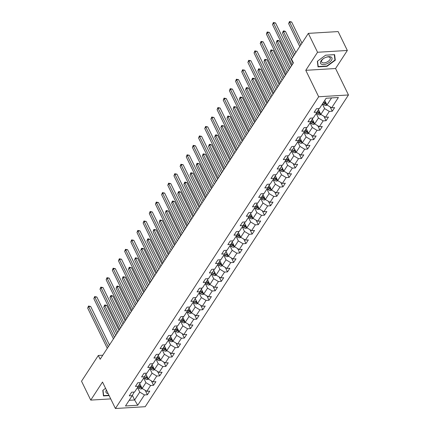 <?xml version="1.0" encoding="UTF-8"?>
<svg xmlns="http://www.w3.org/2000/svg" width="430" height="430" viewBox="0 0 430 430"><rect width="100%" height="100%" fill="white"/><g stroke="black" fill="none" stroke-linecap="round" stroke-linejoin="round"><path stroke-width="0.64" d="M347.343 50.466L317.55 52.266L305.778 70.316L335.572 68.515L347.343 50.466L338.13 31.573L308.332 33.373L291.545 59.12L293.389 62.898L100.158 359.249L98.319 355.47L81.528 381.216L90.746 400.104L110.73 398.9M335.572 68.515L348.472 94.966L145.206 406.699L115.412 408.5L318.673 96.766L348.472 94.966M137.734 405.232L144.448 394.933L147.388 394.756L149.758 391.123L146.818 391.3L150.613 385.484L153.548 385.307L155.918 381.668L152.978 381.845L156.773 376.03L159.713 375.852L162.083 372.219L159.143 372.396L162.932 366.58L165.873 366.403L168.243 362.769L165.303 362.947L169.097 357.131L172.038 356.954L174.403 353.32L171.468 353.498L175.257 347.682L178.197 347.504L180.568 343.871L177.628 344.048L181.417 338.233L184.357 338.055L186.727 334.416L183.787 334.599L187.582 328.783L190.522 328.606L192.893 324.967L189.952 325.144L193.742 319.329L196.682 319.151L199.052 315.518L196.112 315.695L199.907 309.879L202.842 309.702L205.212 306.069L202.277 306.246L206.067 300.43L209.007 300.253L211.377 296.619L208.437 296.797L212.226 290.981L215.167 290.804L217.537 287.17L214.597 287.348L218.392 281.532L221.332 281.354L223.702 277.715L220.762 277.893L224.551 272.077L227.492 271.9L229.862 268.266L226.922 268.444L230.716 262.628L233.651 262.45L236.022 258.817L233.087 258.994L236.876 253.179L239.816 253.001L242.187 249.368L239.247 249.545L243.036 243.729L245.976 243.552L248.346 239.918L245.406 240.096L249.201 234.28L252.141 234.103L254.512 230.464L251.572 230.647L255.361 224.831L258.301 224.653L260.671 221.015L257.731 221.192L261.526 215.376L264.461 215.199L266.831 211.565L263.891 211.743L267.686 205.927L270.626 205.75L272.996 202.116L270.056 202.293L273.846 196.478L276.786 196.3L279.156 192.667L276.216 192.844L280.011 187.028L282.951 186.851L285.316 183.218L282.381 183.395L286.17 177.579L289.111 177.402L291.481 173.763L288.541 173.94L292.335 168.125L295.27 167.947L297.641 164.314L294.7 164.491L298.495 158.675L301.435 158.498L303.806 154.864L300.866 155.042L304.655 149.226L307.595 149.049L309.965 145.415L307.025 145.593L310.82 139.777L313.76 139.6L316.125 135.966L313.19 136.143L316.98 130.328L319.92 130.15L322.29 126.511L319.35 126.694L323.14 120.878L326.08 120.701L328.45 117.062L325.51 117.239L329.305 111.424L332.245 111.246L334.615 107.613L331.675 107.79L338.388 97.492L326.15 98.233L319.436 108.532L316.496 108.709L314.126 112.343L317.066 112.165L313.271 117.981L310.331 118.159L307.961 121.792L310.901 121.615L307.111 127.43L304.171 127.608L301.801 131.241L304.741 131.064L300.946 136.88L298.012 137.057L295.641 140.696L298.576 140.519L294.786 146.329L291.846 146.512L289.476 150.145L292.416 149.968L288.627 155.784L285.687 155.961L283.316 159.595L286.256 159.417L282.462 165.233L279.521 165.41L277.151 169.044L280.091 168.866L276.302 174.682L273.362 174.859L270.991 178.493L273.931 178.316L270.137 184.131L267.202 184.309L264.832 187.942L267.772 187.765L263.977 193.581L261.037 193.758L258.666 197.397L261.607 197.22L257.817 203.035L254.877 203.213L252.507 206.846L255.447 206.669L251.652 212.484L248.712 212.662L246.347 216.295L249.282 216.118L245.492 221.934L242.552 222.111L240.182 225.745L243.122 225.567L239.333 231.383L236.392 231.56L234.022 235.194L236.962 235.017L233.167 240.832L230.227 241.01L227.857 244.649L230.797 244.471L227.008 250.281L224.068 250.464L221.697 254.098L224.637 253.92L220.843 259.736L217.908 259.913L215.537 263.547L218.472 263.37L214.683 269.185L211.743 269.363L209.372 272.996L212.312 272.819L208.523 278.635L205.583 278.812L203.213 282.445L206.153 282.268L202.358 288.084L199.418 288.261L197.048 291.895L199.988 291.717L196.198 297.533L193.258 297.71L190.888 301.349L193.828 301.172L190.033 306.988L187.098 307.165L184.728 310.799L187.663 310.621L183.873 316.437L180.933 316.614L178.563 320.248L181.503 320.07L177.714 325.886L174.774 326.064L172.403 329.697L175.343 329.52L171.549 335.335L168.608 335.513L166.238 339.146L169.178 338.969L165.389 344.785L162.449 344.962L160.078 348.601L163.018 348.424L159.224 354.234L156.289 354.417L153.918 358.05L156.859 357.873L153.064 363.689L150.124 363.866L147.753 367.5L150.694 367.322L146.904 373.138L143.964 373.315L141.594 376.949L144.534 376.771L140.739 382.587L137.799 382.764L135.434 386.398L138.369 386.221L134.579 392.036L131.639 392.214L129.269 395.847L132.209 395.67L125.495 405.968L137.734 405.232L134.617 399.981L139.755 392.106L137.519 387.527M317.066 112.165L318.813 108.946L318.63 108.58M322.376 104.017L324.607 108.596L320.818 114.412L318.463 109.591M329.305 111.424L324.607 108.596M325.51 117.239L320.818 114.412M310.901 121.615L312.648 118.4L312.47 118.03M316.211 113.472L318.447 118.046L314.652 123.861L312.304 119.04M323.14 120.878L318.447 118.046M319.35 126.694L314.652 123.861M304.741 131.064L306.488 127.85L306.305 127.479M310.051 122.921L312.287 127.5L308.493 133.316L306.138 128.489M316.98 130.328L312.287 127.5M313.19 136.143L308.493 133.316M298.576 140.519L300.328 137.299L300.145 136.928M303.892 132.37L306.122 136.95L302.333 142.765L299.979 137.939M310.82 139.777L306.122 136.95M307.025 145.593L302.333 142.765M292.416 149.968L294.163 146.748L293.986 146.377M297.727 141.819L299.963 146.399L296.168 152.215L293.814 147.388M304.655 149.226L299.963 146.399M300.866 155.042L296.168 152.215M286.256 159.417L288.003 156.198L287.82 155.832M291.567 151.269L293.798 155.848L290.008 161.664L287.654 156.837M298.495 158.675L293.798 155.848M294.7 164.491L290.008 161.664M280.091 168.866L281.838 165.652L281.661 165.281M285.407 160.723L287.638 165.297L283.848 171.113L281.494 166.292M292.335 168.125L287.638 165.297M288.541 173.94L283.848 171.113M273.931 178.316L275.678 175.101L275.496 174.73M279.242 170.173L281.478 174.752L277.683 180.568L275.329 175.741M286.17 177.579L281.478 174.752M282.381 183.395L277.683 180.568M267.772 187.765L269.519 184.551L269.336 184.18M273.082 179.622L275.313 184.201L271.524 190.017L269.169 185.19M280.011 187.028L275.313 184.201M276.216 192.844L271.524 190.017M261.607 197.22L263.353 194L263.176 193.629M266.917 189.071L269.153 193.65L265.358 199.466L263.01 194.639M273.846 196.478L269.153 193.65M270.056 202.293L265.358 199.466M255.447 206.669L257.194 203.449L257.011 203.084M260.757 198.52L262.988 203.1L259.199 208.916L256.844 204.089M267.686 205.927L262.988 203.1M263.891 211.743L259.199 208.916M249.282 216.118L251.029 212.898L250.851 212.533M254.598 207.97L256.828 212.549L253.039 218.365L250.685 213.543M261.526 215.376L256.828 212.549M257.731 221.192L253.039 218.365M243.122 225.567L244.869 222.353L244.686 221.982M248.432 217.424L250.668 221.998L246.874 227.814L244.519 222.993M255.361 224.831L250.668 221.998M251.572 230.647L246.874 227.814M236.962 235.017L238.709 231.802L238.526 231.431M242.273 226.873L244.503 231.453L240.714 237.269L238.36 232.442M249.201 234.28L244.503 231.453M245.406 240.096L240.714 237.269M230.797 244.471L232.544 241.251L232.367 240.881M236.108 236.323L238.344 240.902L234.549 246.718L232.2 241.891M243.036 243.729L238.344 240.902M239.247 249.545L234.549 246.718M224.637 253.92L226.384 250.701L226.201 250.335M229.948 245.772L232.178 250.351L228.389 256.167L226.035 251.34M236.876 253.179L232.178 250.351M233.087 258.994L228.389 256.167M218.472 263.37L220.219 260.15L220.042 259.784M223.788 255.221L226.019 259.801L222.229 265.616L219.875 260.79M230.716 262.628L226.019 259.801M226.922 268.444L222.229 265.616M212.312 272.819L214.059 269.605L213.882 269.234M217.623 264.676L219.859 269.25L216.064 275.066L213.71 270.244M224.551 272.077L219.859 269.25M220.762 277.893L216.064 275.066M206.153 282.268L207.9 279.054L207.717 278.683M211.463 274.125L213.694 278.704L209.904 284.52L207.55 279.693M218.392 281.532L213.694 278.704M214.597 287.348L209.904 284.52M199.988 291.717L201.734 288.503L201.557 288.132M205.298 283.574L207.534 288.154L203.739 293.969L201.391 289.143M212.226 290.981L207.534 288.154M208.437 296.797L203.739 293.969M193.828 301.172L195.575 297.952L195.392 297.582M199.138 293.023L201.374 297.603L197.58 303.419L195.225 298.592M206.067 300.43L201.374 297.603M202.277 306.246L197.58 303.419M187.663 310.621L189.41 307.402L189.232 307.036M192.979 302.473L195.209 307.052L191.42 312.868L189.066 308.041M199.907 309.879L195.209 307.052M196.112 315.695L191.42 312.868M181.503 320.07L183.25 316.851L183.072 316.485M186.814 311.922L189.049 316.502L185.255 322.317L182.9 317.496M193.742 319.329L189.049 316.502M189.952 325.144L185.255 322.317M175.343 329.52L177.09 326.305L176.907 325.935M180.654 321.377L182.884 325.951L179.095 331.767L176.741 326.945M187.582 328.783L182.884 325.951M183.787 334.599L179.095 331.767M169.178 338.969L170.925 335.755L170.748 335.384M174.489 330.826L176.725 335.405L172.93 341.221L170.581 336.394M181.417 338.233L176.725 335.405M177.628 344.048L172.93 341.221M163.018 348.424L164.765 345.204L164.582 344.833M168.329 340.275L170.565 344.855L166.77 350.67L164.416 345.844M175.257 347.682L170.565 344.855M171.468 353.498L166.77 350.67M156.859 357.873L158.605 354.653L158.423 354.288M162.169 349.724L164.4 354.304L160.61 360.12L158.256 355.293M169.097 357.131L164.4 354.304M165.303 362.947L160.61 360.12M150.694 367.322L152.44 364.102L152.263 363.737M156.004 359.174L158.24 363.753L154.445 369.569L152.091 364.742M162.932 366.58L158.24 363.753M159.143 372.396L154.445 369.569M144.534 376.771L146.281 373.557L146.098 373.186M149.844 368.628L152.075 373.202L148.285 379.018L145.931 374.197M156.773 376.03L152.075 373.202M152.978 381.845L148.285 379.018M138.369 386.221L140.115 383.006L139.938 382.635M143.684 378.077L145.915 382.657L142.126 388.473L139.772 383.646M150.613 385.484L145.915 382.657M146.818 391.3L142.126 388.473M132.209 395.67L133.956 392.456L133.773 392.085M132.37 395.374L134.617 399.981L129.188 400.308M144.448 394.933L139.755 392.106M317.55 52.266L308.332 33.373M305.778 70.316L318.673 96.766M115.412 408.5L102.512 382.055L90.746 400.104M102.802 355.202L98.319 355.47M324.747 100.383L326.977 104.963L331.584 97.906M331.675 107.79L326.977 104.963M147.388 394.756L145.238 390.343M153.548 385.307L151.398 380.894M159.713 375.852L157.563 371.445M165.873 366.403L163.722 361.995M172.038 356.954L169.882 352.546M178.197 347.504L176.047 343.097M184.357 338.055L182.207 333.642M190.522 328.606L188.372 324.193M196.682 319.151L194.532 314.744M202.842 309.702L200.692 305.295M209.007 300.253L206.857 295.845M215.167 290.804L213.017 286.391M221.332 281.354L219.182 276.942M227.492 271.9L225.341 267.492M233.651 262.45L231.501 258.043M239.816 253.001L237.666 248.594M245.976 243.552L243.826 239.139M252.141 234.103L249.986 229.69M258.301 224.653L256.151 220.241M264.461 215.199L262.311 210.791M270.626 205.75L268.476 201.342M276.786 196.3L274.636 191.893M282.951 186.851L280.795 182.438M289.111 177.402L286.96 172.989M295.27 167.947L293.12 163.54M301.435 158.498L299.285 154.09M307.595 149.049L305.445 144.641M313.76 139.6L311.605 135.187M319.92 130.15L317.77 125.737M326.08 120.701L323.93 116.288M332.245 111.246L330.095 106.839M105.565 388.312L102.791 390.359L103.463 395.933L109.118 395.595M325.65 55.18L317.351 61.297L318.023 66.87L326.999 66.328L335.292 60.211L334.621 54.637L325.65 55.18M334.846 59.297L335.292 60.211M326.843 66.01L326.999 66.328M109.467 344.978L90.682 306.472L88.671 306.595L108.279 346.795M87.682 308.106L88.499 306.031L88.671 306.595L87.682 308.106L107.29 348.311M88.499 306.031L90.682 306.472M140.234 384.592L139.551 384.044M142.314 388.586L141.148 388.989A2.569 1.709 -146.9 0 1 138.965 388.193L137.734 387.199M118.949 330.433L106.79 305.499L104.775 305.623L103.786 307.133L116.777 333.766M141.389 386.968A2.569 1.709 -146.9 0 1 140.191 386.317L138.89 385.264M138.471 386.038L139.718 387.043A2.569 1.709 33.1 0 0 141.25 387.785L141.75 387.704M141.25 387.785L140.723 386.694A1.311 0.871 -146.9 0 1 140.33 386.452L138.879 385.28M117.766 332.25L104.775 305.623L104.603 305.058L105.409 305.004L106.79 305.499M103.786 307.133L104.603 305.058M106.414 390.048A6.305 3.139 154 0 0 106.85 393.235A6.305 3.139 154 0 0 108.14 393.59M108.962 395.272L103.651 395.595L102.996 390.204M103.35 394.976L103.651 395.595M321.017 60.92A6.305 3.139 154 0 0 323.683 64.543A6.305 3.139 154 0 0 331.482 60.286A6.305 3.139 154 0 0 330.96 56.975A6.305 3.139 154 0 0 325.408 57.534A6.305 3.139 154 0 0 324.349 58.05A6.305 3.139 154 0 0 321.017 60.92M324.413 58.012A4.773 2.376 154 0 0 321.952 60.157A4.773 2.376 154 0 0 321.624 62.006A4.773 2.376 154 0 0 325.435 62.635A4.773 2.376 154 0 0 329.875 59.673A4.773 2.376 154 0 0 330.202 57.824A4.773 2.376 154 0 0 325.338 57.566M334.282 54.658L334.943 60.076L326.902 66.005L318.211 66.532L317.555 61.146M317.91 65.914L318.211 66.532M325.617 55.201L334.287 54.674M115.627 335.529L96.847 297.022L94.831 297.141L114.439 337.346M93.842 298.656L94.659 296.576L94.831 297.141L93.842 298.656L113.456 338.862M94.659 296.576L96.847 297.022M121.787 326.08L103.006 287.573L100.996 287.692L120.604 327.896M100.007 289.207L100.824 287.127L100.996 287.692L100.007 289.207L119.615 329.412M100.824 287.127L103.006 287.573M146.393 375.143L145.716 374.594M148.474 379.136L147.313 379.539A2.569 1.709 -146.9 0 1 145.125 378.744L143.894 377.75M125.114 320.984L112.95 296.05L110.94 296.168L109.951 297.684L122.937 324.317M147.554 377.519A2.569 1.709 -146.9 0 1 146.35 376.863L146.49 377.002A1.311 0.871 -146.9 0 0 146.883 377.244L147.415 378.335L147.909 378.255M144.63 376.589L145.877 377.594A2.569 1.709 33.1 0 0 147.415 378.335M123.926 322.801L110.94 296.168L110.768 295.603L111.569 295.555L112.95 296.05M109.951 297.684L110.768 295.603M152.553 365.693L151.876 365.145M154.633 369.682L153.472 370.09A2.569 1.709 -146.9 0 1 151.29 369.295L150.059 368.3M131.274 311.53L119.11 286.6L117.1 286.719L116.111 288.234L129.102 314.862M153.714 368.069A2.569 1.709 -146.9 0 1 152.516 367.413L151.215 366.365M150.796 367.139L152.037 368.139A2.569 1.709 33.1 0 0 153.575 368.881L154.074 368.806M153.575 368.881L153.042 367.795A1.311 0.871 -146.9 0 1 152.65 367.548L151.204 366.381M130.086 313.352L117.1 286.719L116.928 286.154L117.734 286.106L119.11 286.6M116.111 288.234L116.928 286.154M127.952 316.63L109.172 278.119L107.156 278.242L126.764 318.447M106.167 279.758L106.984 277.678L107.156 278.242L106.167 279.758L125.775 319.963M106.984 277.678L109.172 278.119M134.112 307.176L115.331 268.669L113.316 268.793L132.929 308.998M112.332 270.309L113.144 268.229L113.316 268.793L112.332 270.309L131.94 310.508M113.144 268.229L115.331 268.669M140.271 297.727L121.491 259.22L119.481 259.344L139.089 299.543M118.492 260.854L119.309 258.779L119.481 259.344L118.492 260.854L138.1 301.059M119.309 258.779L121.491 259.22M158.718 356.244L158.036 355.696M160.799 360.233L159.637 360.641A2.569 1.709 -146.9 0 1 157.45 359.84L156.219 358.846M137.433 302.08L125.275 277.146L123.259 277.269L122.276 278.785L135.262 305.413M159.874 358.62A2.569 1.709 -146.9 0 1 158.675 357.964L157.375 356.916M156.955 357.685L158.202 358.69A2.569 1.709 33.1 0 0 159.734 359.432L160.234 359.356M159.734 359.432L159.207 358.346A1.311 0.871 -146.9 0 1 158.815 358.099L157.364 356.932M136.251 303.897L123.259 277.269L123.087 276.705L125.275 277.146M122.276 278.785L123.087 276.705M164.878 346.79L164.201 346.241M166.958 350.783L165.797 351.192A2.569 1.709 -146.9 0 1 163.615 350.391L162.379 349.396M143.599 292.631L131.435 267.697L129.425 267.82L128.436 269.336L141.422 295.964M166.039 349.165A2.569 1.709 -146.9 0 1 164.835 348.515L163.534 347.467M163.12 348.236L164.362 349.241A2.569 1.709 33.1 0 0 165.899 349.982L166.399 349.902M165.899 349.982L165.367 348.897A1.311 0.871 -146.9 0 1 164.975 348.649L163.529 347.483M142.411 294.448L129.425 267.82L129.253 267.256L131.435 267.697M128.436 269.336L129.253 267.256M171.043 337.34L170.361 336.792M173.123 341.334L171.957 341.742A2.569 1.709 -146.9 0 1 169.775 340.942L168.544 339.947M149.758 283.182L137.6 258.247L135.584 258.371L134.595 259.881L147.587 286.514M172.199 339.716A2.569 1.709 -146.9 0 1 171 339.066L169.7 338.012M169.28 338.786L170.527 339.791A2.569 1.709 33.1 0 0 172.059 340.533L172.559 340.452M172.059 340.533L171.532 339.447A1.311 0.871 -146.9 0 1 171.135 339.2L169.689 338.034M148.576 284.999L135.584 258.371L135.412 257.806L137.6 258.247M134.595 259.881L135.412 257.806M146.436 288.277L127.656 249.771L125.641 249.889L145.249 290.094M124.652 251.405L125.469 249.325L125.641 249.889L124.652 251.405L144.265 291.61M125.469 249.325L127.656 249.771M177.203 327.891L176.526 327.343M179.283 331.885L178.122 332.288A2.569 1.709 -146.9 0 1 175.934 331.492L174.704 330.498M155.923 273.733L143.76 248.798L141.744 248.916L140.76 250.432L153.746 277.065M178.364 330.267A2.569 1.709 -146.9 0 1 177.16 329.611L175.859 328.563M175.44 329.337L176.687 330.342A2.569 1.709 33.1 0 0 178.224 331.084L178.719 331.003M178.224 331.084L177.692 329.993A1.311 0.871 -146.9 0 1 177.3 329.751L175.854 328.579M154.736 275.549L141.744 248.916L141.577 248.352L142.378 248.303L143.76 248.798M140.76 250.432L141.577 248.352M152.596 278.828L133.816 240.322L131.806 240.44L151.414 280.645M130.817 241.956L131.634 239.875L131.806 240.44L130.817 241.956L150.425 282.161M131.634 239.875L133.816 240.322M183.363 318.442L182.685 317.894M185.443 322.43L184.282 322.839A2.569 1.709 -146.9 0 1 182.1 322.043L180.869 321.049M162.083 264.278L149.919 239.349L147.909 239.467L146.92 240.983L159.912 267.616M184.524 320.818A2.569 1.709 -146.9 0 1 183.32 320.162L182.024 319.114M181.605 319.888L182.847 320.893A2.569 1.709 33.1 0 0 184.384 321.629L184.884 321.554M184.384 321.629L183.852 320.543A1.311 0.871 -146.9 0 1 183.459 320.296L182.014 319.13M160.895 266.1L147.909 239.467L147.737 238.903L148.543 238.854L149.919 239.349M146.92 240.983L147.737 238.903M158.761 269.379L139.976 230.867L137.965 230.991L157.573 271.196M136.976 232.506L137.793 230.426L137.965 230.991L136.976 232.506L156.584 272.711M137.793 230.426L139.976 230.867M189.528 308.993L188.845 308.444M191.608 312.981L190.447 313.389A2.569 1.709 -146.9 0 1 188.259 312.588L187.028 311.599M168.243 254.829L156.085 229.894L154.069 230.018L153.085 231.533L166.071 258.161M190.683 311.368A2.569 1.709 -146.9 0 1 189.485 310.713L188.184 309.664M187.765 310.433L189.012 311.438A2.569 1.709 33.1 0 0 190.544 312.18L191.044 312.105M190.544 312.18L190.017 311.094A1.311 0.871 -146.9 0 1 189.625 310.847L188.173 309.681M167.06 256.651L154.069 230.018L153.897 229.453L156.085 229.894M153.085 231.533L153.897 229.453M164.921 259.924L146.141 221.418L144.125 221.541L163.733 261.746M143.142 223.057L143.953 220.977L144.125 221.541L143.142 223.057L162.75 263.257M143.953 220.977L146.141 221.418M195.688 299.538L195.01 298.995M197.768 303.532L196.607 303.94A2.569 1.709 -146.9 0 1 194.419 303.139L193.188 302.145M174.408 245.379L162.244 220.445L160.234 220.569L159.245 222.084L172.231 248.712M196.849 301.914A2.569 1.709 -146.9 0 1 195.645 301.263L195.784 301.398A1.311 0.871 -146.9 0 0 196.177 301.645L196.709 302.731L197.209 302.65M193.93 300.984L195.172 301.989A2.569 1.709 33.1 0 0 196.709 302.731M173.22 247.196L160.234 220.569L160.062 220.004L162.244 220.445M159.245 222.084L160.062 220.004M171.081 250.475L152.301 211.969L150.29 212.092L169.898 252.297M149.301 213.608L150.118 211.528L150.29 212.092L149.301 213.608L168.909 253.807M150.118 211.528L152.301 211.969M201.853 290.089L201.17 289.54M203.933 294.082L202.767 294.491A2.569 1.709 -146.9 0 1 200.584 293.69L199.353 292.696M180.568 235.93L168.409 210.996L166.394 211.119L165.405 212.63L178.396 239.263M203.008 292.464A2.569 1.709 -146.9 0 1 201.81 291.814L200.509 290.766M200.09 291.535L201.331 292.54A2.569 1.709 33.1 0 0 202.869 293.281L203.369 293.201M202.869 293.281L202.337 292.196A1.311 0.871 -146.9 0 1 201.944 291.948L200.498 290.782M179.38 237.747L166.394 211.119L166.222 210.555L168.409 210.996M165.405 212.63L166.222 210.555M177.246 241.026L158.466 202.519L156.45 202.643L176.058 242.843M155.461 204.153L156.278 202.078L156.45 202.643L155.461 204.153L175.075 244.358M156.278 202.078L158.466 202.519M208.012 280.639L207.335 280.091M210.093 284.633L208.932 285.036A2.569 1.709 -146.9 0 1 206.744 284.241L205.513 283.246M186.727 226.481L174.569 201.546L172.554 201.67L171.57 203.18L184.556 229.814M209.174 283.015A2.569 1.709 -146.9 0 1 207.97 282.365L206.669 281.311M206.25 282.085L207.496 283.09A2.569 1.709 33.1 0 0 209.034 283.832L209.528 283.752M209.034 283.832L208.502 282.741A1.311 0.871 -146.9 0 1 208.109 282.499L206.663 281.327M185.545 228.298L172.554 201.67L172.387 201.106L173.188 201.052L174.569 201.546M171.57 203.18L172.387 201.106M183.406 231.576L164.625 193.07L162.615 193.188L182.223 233.393M161.626 194.704L162.443 192.624L162.615 193.188L161.626 194.704L181.234 234.909M162.443 192.624L164.625 193.07M214.172 271.19L213.495 270.642M216.252 275.184L215.091 275.587A2.569 1.709 -146.9 0 1 212.909 274.791L211.678 273.797M192.893 217.032L180.729 192.097L178.719 192.215L177.73 193.731L190.721 220.364M215.333 273.566A2.569 1.709 -146.9 0 1 214.129 272.91L214.269 273.05A1.311 0.871 -146.9 0 0 214.661 273.292L215.194 274.383L215.693 274.302M212.415 272.636L213.656 273.641A2.569 1.709 33.1 0 0 215.194 274.383M191.705 218.849L178.719 192.215L178.547 191.651L179.353 191.603L180.729 192.097M177.73 193.731L178.547 191.651M189.571 222.127L170.785 183.621L168.775 183.739L188.383 223.944M167.786 185.255L168.603 183.175L168.775 183.739L167.786 185.255L187.394 225.46M168.603 183.175L170.785 183.621M220.337 261.741L219.655 261.193M222.417 265.729L221.251 266.138A2.569 1.709 -146.9 0 1 219.069 265.342L217.838 264.348M199.052 207.577L186.894 182.648L184.878 182.766L183.889 184.282L196.881 210.91M221.493 264.117A2.569 1.709 -146.9 0 1 220.294 263.461L218.994 262.413M218.574 263.187L219.821 264.187A2.569 1.709 33.1 0 0 221.353 264.928L221.853 264.853M221.353 264.928L220.826 263.843A1.311 0.871 -146.9 0 1 220.434 263.595L218.983 262.429M197.87 209.399L184.878 182.766L184.706 182.202L185.513 182.153L186.894 182.648M183.889 184.282L184.706 182.202M195.731 212.678L176.95 174.166L174.935 174.29L194.543 214.495M173.951 175.805L174.763 173.725L174.935 174.29L173.951 175.805L193.559 216.01M174.763 173.725L176.95 174.166M226.497 252.292L225.82 251.743M228.577 256.28L227.416 256.688A2.569 1.709 -146.9 0 1 225.229 255.888L223.998 254.893M205.218 198.128L193.054 173.193L191.044 173.317L190.055 174.833L203.041 201.46M227.658 254.667A2.569 1.709 -146.9 0 1 226.454 254.012L226.594 254.146A1.311 0.871 -146.9 0 0 226.986 254.393L227.518 255.479L228.018 255.404M224.734 253.732L225.981 254.737A2.569 1.709 33.1 0 0 227.518 255.479M204.03 199.945L191.044 173.317L190.872 172.752L193.054 173.193M190.055 174.833L190.872 172.752M201.89 203.223L183.11 164.717L181.1 164.84L200.708 205.046M180.111 166.356L180.928 164.276L181.1 164.84L180.111 166.356L199.719 206.556M180.928 164.276L183.11 164.717M232.662 242.837L231.98 242.289M234.742 246.831L233.576 247.239A2.569 1.709 -146.9 0 1 231.394 246.438L230.163 245.444M211.377 188.679L199.219 163.744L197.203 163.868L196.214 165.383L209.206 192.011M233.818 245.213A2.569 1.709 -146.9 0 1 232.619 244.562L231.319 243.514M230.899 244.283L232.141 245.288A2.569 1.709 33.1 0 0 233.678 246.03L234.178 245.949M233.678 246.03L233.146 244.944A1.311 0.871 -146.9 0 1 232.754 244.697L231.308 243.53M210.189 190.495L197.203 163.868L197.031 163.303L199.219 163.744M196.214 165.383L197.031 163.303M208.055 193.774L189.275 155.268L187.26 155.391L206.868 195.591M186.271 156.902L187.088 154.827L187.26 155.391L186.271 156.902L205.879 197.107M187.088 154.827L189.275 155.268M238.822 233.388L238.145 232.84M240.902 237.381L239.741 237.79A2.569 1.709 -146.9 0 1 237.553 236.989L236.323 235.995M217.537 179.229L205.379 154.295L203.363 154.418L202.379 155.929L215.365 182.562M239.983 235.764A2.569 1.709 -146.9 0 1 238.779 235.113L237.478 234.06M237.059 234.834L238.306 235.839A2.569 1.709 33.1 0 0 239.838 236.581L240.338 236.5M239.838 236.581L239.311 235.495A1.311 0.871 -146.9 0 1 238.919 235.248L237.473 234.081M216.354 181.046L203.363 154.418L203.191 153.854L205.379 154.295M202.379 155.929L203.191 153.854M214.215 184.325L195.435 145.818L193.419 145.937L213.033 186.142M192.436 147.452L193.253 145.372L193.419 145.937L192.436 147.452L212.044 187.657M193.253 145.372L195.435 145.818M244.982 223.939L244.304 223.39M247.062 227.932L245.901 228.335A2.569 1.709 -146.9 0 1 243.719 227.54L242.482 226.546M223.702 169.78L211.538 144.846L209.528 144.964L208.539 146.479L221.531 173.113M246.143 226.314A2.569 1.709 -146.9 0 1 244.939 225.659L243.643 224.611M243.224 225.384L244.466 226.39A2.569 1.709 33.1 0 0 246.003 227.131L246.503 227.051M246.003 227.131L245.471 226.04A1.311 0.871 -146.9 0 1 245.078 225.798L243.633 224.627M222.514 171.597L209.528 144.964L209.356 144.399L210.162 144.351L211.538 144.846M208.539 146.479L209.356 144.399M220.38 174.876L201.595 136.369L199.584 136.487L219.192 176.692M198.596 138.003L199.412 135.923L199.584 136.487L198.596 138.003L218.203 178.208M199.412 135.923L201.595 136.369M251.147 214.489L250.464 213.941M253.227 218.478L252.061 218.886A2.569 1.709 -146.9 0 1 249.878 218.091L248.648 217.096M229.862 160.325L217.704 135.396L215.688 135.514L214.699 137.03L227.69 163.658M252.302 216.865A2.569 1.709 -146.9 0 1 251.104 216.209L249.803 215.161M249.384 215.935L250.631 216.94A2.569 1.709 33.1 0 0 252.163 217.677L252.663 217.601M252.163 217.677L251.636 216.591A1.311 0.871 -146.9 0 1 251.244 216.344L249.792 215.177M228.679 162.148L215.688 135.514L215.516 134.95L216.322 134.902L217.704 135.396M214.699 137.03L215.516 134.95M226.54 165.426L207.76 126.915L205.744 127.038L225.352 167.243M204.761 128.554L205.572 126.474L205.744 127.038L204.761 128.554L224.369 168.759M205.572 126.474L207.76 126.915M257.307 205.04L256.629 204.492M259.387 209.028L258.226 209.437A2.569 1.709 -146.9 0 1 256.038 208.636L254.807 207.647M236.027 150.876L223.863 125.942L221.853 126.065L220.864 127.581L233.85 154.209M258.468 207.416A2.569 1.709 -146.9 0 1 257.264 206.76L255.963 205.712M255.544 206.481L256.791 207.486A2.569 1.709 33.1 0 0 258.328 208.227L258.822 208.152M258.328 208.227L257.796 207.142A1.311 0.871 -146.9 0 1 257.403 206.894L255.957 205.728M234.839 152.698L221.853 126.065L221.681 125.501L223.863 125.942M220.864 127.581L221.681 125.501M232.7 155.972L213.92 117.465L211.909 117.589L231.517 157.794M210.92 119.105L211.737 117.024L211.909 117.589L210.92 119.105L230.528 159.304M211.737 117.024L213.92 117.465M263.472 195.585L262.789 195.043M265.552 199.579L264.385 199.988A2.569 1.709 -146.9 0 1 262.203 199.187L260.972 198.192M242.187 141.427L230.023 116.492L228.013 116.616L227.024 118.132L240.015 144.76M264.627 197.961A2.569 1.709 -146.9 0 1 263.429 197.311L262.128 196.263M261.709 197.031L262.95 198.036A2.569 1.709 33.1 0 0 264.488 198.778L264.988 198.698M264.488 198.778L263.955 197.692A1.311 0.871 -146.9 0 1 263.563 197.445L262.117 196.279M240.999 143.244L228.013 116.616L227.841 116.052L230.023 116.492M227.024 118.132L227.841 116.052M238.865 146.523L220.085 108.016L218.069 108.14L237.677 148.345M217.08 109.655L217.897 107.575L218.069 108.14L217.08 109.655L236.688 149.855M217.897 107.575L220.085 108.016M269.631 186.136L268.954 185.588M271.712 190.13L270.551 190.538A2.569 1.709 -146.9 0 1 268.363 189.737L267.132 188.743M248.346 131.978L236.188 107.043L234.173 107.167L233.189 108.677L246.175 135.31M270.787 188.512A2.569 1.709 -146.9 0 1 269.589 187.862L268.288 186.814M267.868 187.582L269.115 188.587A2.569 1.709 33.1 0 0 270.647 189.329L271.147 189.248M270.647 189.329L270.121 188.243A1.311 0.871 -146.9 0 1 269.728 187.996L268.277 186.83M247.164 133.794L234.173 107.167L234.001 106.602L236.188 107.043M233.189 108.677L234.001 106.602M245.025 137.073L226.244 98.567L224.229 98.69L243.842 138.89M223.245 100.201L224.062 98.126L224.229 98.69L223.245 100.201L242.853 140.406M224.062 98.126L226.244 98.567M275.791 176.687L275.114 176.139M277.871 180.681L276.71 181.084A2.569 1.709 -146.9 0 1 274.528 180.288L273.292 179.294M254.512 122.528L242.348 97.594L240.338 97.718L239.349 99.228L252.335 125.861M276.952 179.063A2.569 1.709 -146.9 0 1 275.748 178.412L274.453 177.359M274.034 178.133L275.275 179.138A2.569 1.709 33.1 0 0 276.812 179.88L277.312 179.799M276.812 179.88L276.28 178.789A1.311 0.871 -146.9 0 1 275.888 178.547L274.442 177.375M253.324 124.345L240.338 97.718L240.166 97.153L240.972 97.099L242.348 97.594M239.349 99.228L240.166 97.153M251.19 127.624L232.404 89.118L230.394 89.236L250.002 129.441M229.405 90.751L230.222 88.671L230.394 89.236L229.405 90.751L249.013 130.956M230.222 88.671L232.404 89.118M281.956 167.238L281.274 166.69M284.036 171.226L282.87 171.635A2.569 1.709 -146.9 0 1 280.688 170.839L279.457 169.845M260.671 113.079L248.513 88.145L246.498 88.263L245.508 89.779L258.5 116.412M283.112 169.613A2.569 1.709 -146.9 0 1 281.913 168.958L282.053 169.097A1.311 0.871 -146.9 0 0 282.445 169.339L282.972 170.43L283.472 170.35M280.193 168.684L281.44 169.689A2.569 1.709 33.1 0 0 282.972 170.43M259.489 114.896L246.498 88.263L246.325 87.698L247.132 87.65L248.513 88.145M245.508 89.779L246.325 87.698M257.35 118.175L238.569 79.668L236.554 79.786L256.162 119.992M235.565 81.302L236.382 79.222L236.554 79.786L235.565 81.302L255.178 121.507M236.382 79.222L238.569 79.668M288.116 157.788L287.439 157.24M290.196 161.777L289.035 162.185A2.569 1.709 -146.9 0 1 286.848 161.39L285.617 160.395M266.837 103.625L254.673 78.695L252.663 78.814L251.674 80.329L264.66 106.957M289.277 160.164A2.569 1.709 -146.9 0 1 288.073 159.508L286.772 158.46M286.353 159.234L287.6 160.234A2.569 1.709 33.1 0 0 289.137 160.976L289.632 160.901M289.137 160.976L288.605 159.89A1.311 0.871 -146.9 0 1 288.213 159.643L286.767 158.476M265.649 105.447L252.663 78.814L252.491 78.249L253.291 78.201L254.673 78.695M251.674 80.329L252.491 78.249M263.509 108.725L244.729 70.214L242.719 70.337L262.327 110.542M241.73 71.853L242.547 69.773L242.719 70.337L241.73 71.853L261.338 112.058M242.547 69.773L244.729 70.214M294.276 148.339L293.599 147.791M296.356 152.327L295.195 152.736A2.569 1.709 -146.9 0 1 293.013 151.935L291.782 150.941M272.996 94.175L260.833 69.241L258.822 69.364L257.833 70.88L270.825 97.508M295.437 150.715A2.569 1.709 -146.9 0 1 294.238 150.059L294.373 150.194A1.311 0.871 -146.9 0 0 294.765 150.441L295.297 151.527L295.797 151.451M292.518 149.78L293.76 150.785A2.569 1.709 33.1 0 0 295.297 151.527M271.808 95.992L258.822 69.364L258.65 68.8L260.833 69.241M257.833 70.88L258.65 68.8M269.675 99.271L250.894 60.764L248.879 60.888L268.487 101.093M247.89 62.404L248.707 60.324L248.879 60.888L247.89 62.404L267.498 102.603M248.707 60.324L250.894 60.764M300.441 138.885L299.758 138.336M302.521 142.878L301.36 143.287A2.569 1.709 -146.9 0 1 299.173 142.486L297.942 141.492M279.156 84.726L266.998 59.791L264.982 59.915L263.998 61.431L276.985 88.059M301.597 141.26A2.569 1.709 -146.9 0 1 300.398 140.61L299.097 139.562M298.678 140.33L299.925 141.336A2.569 1.709 33.1 0 0 301.457 142.077L301.957 141.997M301.457 142.077L300.93 140.992A1.311 0.871 -146.9 0 1 300.538 140.744L299.087 139.578M277.973 86.543L264.982 59.915L264.81 59.351L266.998 59.791M263.998 61.431L264.81 59.351M275.834 89.822L257.054 51.315L255.038 51.439L274.652 91.638M254.055 52.949L254.866 50.874L255.038 51.439L254.055 52.949L273.663 93.154M254.866 50.874L257.054 51.315M306.601 129.435L305.923 128.887M308.681 133.429L307.52 133.838A2.569 1.709 -146.9 0 1 305.338 133.037L304.101 132.042M285.321 75.277L273.157 50.342L271.147 50.466L270.158 51.976L283.144 78.609M307.762 131.811A2.569 1.709 -146.9 0 1 306.558 131.161L305.257 130.107M304.843 130.881L306.085 131.886A2.569 1.709 33.1 0 0 307.622 132.628L308.122 132.547M307.622 132.628L307.09 131.542A1.311 0.871 -146.9 0 1 306.697 131.295L305.252 130.129M284.133 77.094L271.147 50.466L270.975 49.901L273.157 50.342M270.158 51.976L270.975 49.901M281.994 80.372L263.214 41.866L261.203 41.984L280.812 82.189M260.214 43.5L261.031 41.42L261.203 41.984L260.214 43.5L279.822 83.705M261.031 41.42L263.214 41.866M312.766 119.986L312.083 119.438M314.846 123.98L313.68 124.383A2.569 1.709 -146.9 0 1 311.497 123.587L310.267 122.593M291.481 65.828L279.323 40.893L277.307 41.011L276.318 42.527L289.309 69.16M313.921 122.362A2.569 1.709 -146.9 0 1 312.723 121.706L311.422 120.658M311.003 121.432L312.25 122.437A2.569 1.709 33.1 0 0 313.782 123.179L314.282 123.098M313.782 123.179L313.255 122.088A1.311 0.871 -146.9 0 1 312.857 121.846L311.411 120.674M290.298 67.644L277.307 41.011L277.135 40.447L277.941 40.398L279.323 40.893M276.318 42.527L277.135 40.447M288.159 70.923L269.379 32.417L267.363 32.535L286.971 72.74M266.374 34.051L267.191 31.97L267.363 32.535L266.374 34.051L285.988 74.256M267.191 31.97L269.379 32.417M318.926 110.537L318.248 109.989M321.006 114.525L319.845 114.934A2.569 1.709 -146.9 0 1 317.657 114.138L316.426 113.144M295.802 52.6L285.482 31.444L283.467 31.562L282.483 33.078L293.625 55.932M320.087 112.913A2.569 1.709 -146.9 0 1 318.883 112.257L317.582 111.209M317.163 111.983L318.41 112.982A2.569 1.709 33.1 0 0 319.947 113.724L320.441 113.649M319.947 113.724L319.415 112.638A1.311 0.871 -146.9 0 1 319.022 112.391L317.577 111.225M294.614 54.416L283.467 31.562L283.3 30.998L284.101 30.949L285.482 31.444M282.483 33.078L283.3 30.998M292.475 57.695L275.539 22.962L273.528 23.086L293.136 63.291M272.539 24.601L273.356 22.521L273.528 23.086L272.539 24.601L292.147 64.806M273.356 22.521L275.539 22.962M325.085 101.088L324.564 100.663M327.165 105.076L326.004 105.484A2.569 1.709 -146.9 0 1 323.822 104.683L322.591 103.694M301.962 43.145L291.642 21.989L289.632 22.113L288.643 23.628L299.791 46.478M326.246 103.463A2.569 1.709 -146.9 0 1 325.042 102.808L323.812 101.813M323.338 102.539L324.569 103.533A2.569 1.709 33.1 0 0 326.107 104.275L326.606 104.2M326.107 104.275L325.575 103.189A1.311 0.871 -146.9 0 1 325.182 102.942L323.801 101.829M300.774 44.967L289.632 22.113L289.46 21.548L291.642 21.989M288.643 23.628L289.46 21.548M141.201 388.973L141.868 387.946M140.191 386.317L140.696 385.538M138.965 388.193L139.718 387.043M147.361 379.523L148.033 378.497M146.35 376.863L146.856 376.089M145.125 378.744L145.877 377.594M153.526 370.074L154.193 369.048M152.516 367.413L153.016 366.639M151.29 369.295L152.037 368.139M159.686 360.625L160.352 359.598M158.675 357.964L159.181 357.19M157.45 359.84L158.202 358.69M165.846 351.176L166.518 350.149M164.835 348.515L165.34 347.741M163.615 350.391L164.362 349.241M172.011 341.721L172.677 340.7M171 339.066L171.505 338.292M169.775 340.942L170.527 339.791M178.171 332.272L178.842 331.245M177.16 329.611L177.665 328.837M175.934 331.492L176.687 330.342M184.336 322.822L185.002 321.796M183.32 320.162L183.825 319.388M182.1 322.043L182.847 320.893M190.495 313.373L191.162 312.347M189.485 310.713L189.99 309.939M188.259 312.588L189.012 311.438M196.655 303.924L197.327 302.897M195.645 301.263L196.15 300.489M194.419 303.139L195.172 301.989M202.82 294.469L203.487 293.448M201.81 291.814L202.315 291.04M200.584 293.69L201.331 292.54M208.98 285.02L209.647 283.993M207.97 282.365L208.475 281.585M206.744 284.241L207.496 283.09M215.14 275.571L215.812 274.544M214.129 272.91L214.634 272.136M212.909 274.791L213.656 273.641M221.305 266.122L221.971 265.095M220.294 263.461L220.8 262.687M219.069 265.342L219.821 264.187M227.465 256.672L228.136 255.646M226.454 254.012L226.959 253.238M225.229 255.888L225.981 254.737M233.63 247.218L234.296 246.197M232.619 244.562L233.125 243.788M231.394 246.438L232.141 245.288M239.79 237.768L240.456 236.747M238.779 235.113L239.284 234.339M237.553 236.989L238.306 235.839M245.949 228.319L246.621 227.293M244.939 225.659L245.444 224.885M243.719 227.54L244.466 226.39M252.114 218.87L252.781 217.843M251.104 216.209L251.609 215.435M249.878 218.091L250.631 216.94M258.274 209.421L258.946 208.394M257.264 206.76L257.769 205.986M256.038 208.636L256.791 207.486M264.439 199.971L265.106 198.945M263.429 197.311L263.934 196.537M262.203 199.187L262.95 198.036M270.599 190.517L271.265 189.496M269.589 187.862L270.094 187.088M268.363 189.737L269.115 188.587M276.759 181.068L277.431 180.041M275.748 178.412L276.254 177.633M274.528 180.288L275.275 179.138M282.924 171.618L283.59 170.592M281.913 168.958L282.419 168.184M280.688 170.839L281.44 169.689M289.084 162.169L289.755 161.143M288.073 159.508L288.578 158.734M286.848 161.39L287.6 160.234M295.249 152.72L295.915 151.693M294.238 150.059L294.738 149.285M293.013 151.935L293.76 150.785M301.409 143.265L302.075 142.244M300.398 140.61L300.903 139.836M299.173 142.486L299.925 141.336M307.568 133.816L308.24 132.795M306.558 131.161L307.063 130.387M305.338 133.037L306.085 131.886M313.733 124.367L314.4 123.34M312.723 121.706L313.228 120.932M311.497 123.587L312.25 122.437M319.893 114.918L320.565 113.891M318.883 112.257L319.388 111.483M317.657 114.138L318.41 112.982M326.053 105.468L326.725 104.442M325.042 102.808L325.548 102.034M323.822 104.683L324.569 103.533"/></g></svg>

